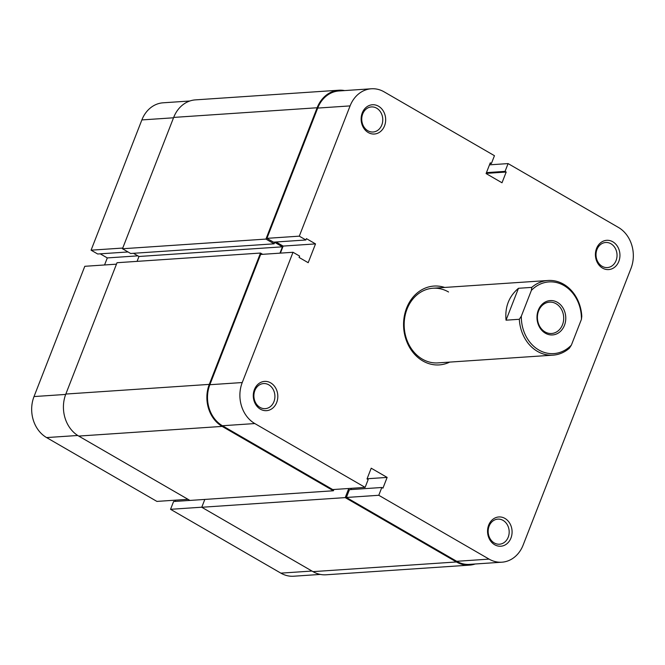 <?xml version="1.0" encoding="UTF-8"?>
<svg xmlns="http://www.w3.org/2000/svg" width="665" height="665" viewBox="0 0 665 665"><rect width="100%" height="100%" fill="white"/><g stroke="black" fill="none" stroke-linecap="round" stroke-linejoin="round"><path stroke-width="1" d="M279.965 253.157L282.434 246.823L274.695 242.351L274.121 243.822L265.934 239.084L122.476 248.752L173.681 117.414A31.43 26.268 -93.9 0 1 195.452 99.875L338.909 90.216A31.43 26.268 -93.9 0 1 344.645 90.581M265.934 239.084L317.139 107.755A31.43 26.268 -93.9 0 1 338.909 90.216M274.121 243.822L130.664 253.49L122.476 248.752M282.434 246.823L138.968 256.482L133.466 253.299M137.065 261.362L138.968 256.482M260.489 253.049L117.032 262.717L65.827 394.054A31.43 26.268 -93.9 0 0 78.711 436.074L189.932 500.429L333.389 490.77L222.168 426.406A31.43 26.268 -93.9 0 1 209.284 384.387L260.489 253.049L262.675 254.321M333.888 489.49L333.389 490.77M349.815 488.418L350.347 488.384M475.184 563.995A31.43 26.268 -93.9 0 1 469.548 565.125A31.43 26.268 -93.9 0 1 456.439 561.967L345.218 497.611L201.761 507.27L204.82 499.423M345.218 497.611L348.776 488.492M469.548 565.125L326.091 574.784A31.43 26.268 -93.9 0 1 312.982 571.634L201.761 507.27M602.548 268.111A14.663 12.261 -93.9 0 1 596.53 248.502A14.663 12.261 -93.9 0 1 612.806 241.786A14.663 12.261 -93.9 0 1 618.824 261.395A14.663 12.261 -93.9 0 1 602.548 268.111M610.927 243.747A12.569 10.507 86.1 0 0 605.682 242.484A12.569 10.507 86.1 0 0 596.173 252.534A12.569 10.507 86.1 0 0 602.133 266.308A12.569 10.507 86.1 0 0 607.369 267.571A12.569 10.507 86.1 0 0 616.879 257.521A12.569 10.507 86.1 0 0 610.927 243.747M494.685 544.751A14.663 12.261 -93.9 0 1 488.675 525.142A14.663 12.261 -93.9 0 1 504.951 518.426A14.663 12.261 -93.9 0 1 510.961 538.035A14.663 12.261 -93.9 0 1 494.685 544.751M503.073 520.387A12.569 10.507 86.1 0 0 497.827 519.124A12.569 10.507 86.1 0 0 488.318 529.174A12.569 10.507 86.1 0 0 494.27 542.948A12.569 10.507 86.1 0 0 499.515 544.203A12.569 10.507 86.1 0 0 509.024 534.153A12.569 10.507 86.1 0 0 503.073 520.387M368.269 132.551A14.663 12.261 -93.9 0 1 362.259 112.942A14.663 12.261 -93.9 0 1 378.535 106.225A14.663 12.261 -93.9 0 1 384.545 125.835A14.663 12.261 -93.9 0 1 368.269 132.551M376.656 108.187A12.569 10.507 86.1 0 0 371.411 106.924A12.569 10.507 86.1 0 0 361.901 116.974A12.569 10.507 86.1 0 0 367.853 130.747A12.569 10.507 86.1 0 0 373.098 132.011A12.569 10.507 86.1 0 0 382.608 121.961A12.569 10.507 86.1 0 0 376.656 108.187M260.414 409.191A14.663 12.261 -93.9 0 1 254.404 389.582A14.663 12.261 -93.9 0 1 270.68 382.865A14.663 12.261 -93.9 0 1 276.69 402.475A14.663 12.261 -93.9 0 1 260.414 409.191M268.793 384.827A12.569 10.507 86.1 0 0 263.556 383.564A12.569 10.507 86.1 0 0 254.047 393.613A12.569 10.507 86.1 0 0 259.998 407.387A12.569 10.507 86.1 0 0 265.244 408.651A12.569 10.507 86.1 0 0 274.753 398.601A12.569 10.507 86.1 0 0 268.793 384.827M449.715 362.101A39.509 33.017 -93.9 0 1 422.79 360.937A39.509 33.017 -93.9 0 1 405.442 311.461A39.509 33.017 -93.9 0 1 444.686 287.446M448.551 291.993A37.415 31.272 86.1 0 0 432.948 288.236A37.415 31.272 86.1 0 0 404.644 318.153A37.415 31.272 86.1 0 0 422.375 359.142A37.415 31.272 86.1 0 0 437.977 362.891L553.072 355.143A37.415 31.272 -93.9 0 1 537.47 351.386A37.415 31.272 -93.9 0 1 519.323 319.283L521.335 316.166A35.918 30.016 86.1 0 0 538.816 349.99A35.918 30.016 86.1 0 0 571.376 345.118L569.365 348.236A37.415 31.272 -93.9 0 1 553.072 355.143M489.98 163.573L491.41 163.482L494.452 155.693L384.137 91.861A30.681 25.644 86.1 0 0 371.344 88.778A30.681 25.644 86.1 0 0 350.089 105.901L299.3 236.158L266.923 238.344L317.712 108.079A30.681 25.644 -93.9 0 1 338.959 90.964L371.344 88.778M489.083 559.115L378.776 495.284L346.39 497.47L456.705 561.302L489.083 559.115A30.681 25.644 86.1 0 0 501.884 562.199A30.681 25.644 86.1 0 0 523.131 545.076L630.985 268.436A30.681 25.644 86.1 0 0 618.408 227.422L508.093 163.59L489.49 164.845M222.434 425.741A30.681 25.644 -93.9 0 1 209.849 384.719L260.638 254.454L293.016 252.276L242.235 382.541A30.681 25.644 86.1 0 0 254.811 423.555L222.434 425.741L332.741 489.573L365.127 487.387L254.811 423.555M501.884 562.199L469.498 564.377A30.681 25.644 -93.9 0 1 456.705 561.302M346.39 497.47L349.424 489.681L381.81 487.495L382.949 488.152L387.138 477.412L371.211 468.202L367.022 478.941L368.161 479.598L365.127 487.387M350.862 489.581L351.353 488.318M280.389 253.124L283.14 246.083L276.066 241.985M293.016 252.276L299.616 256.091L299.092 257.438L308.186 262.7L315.518 243.897L306.424 238.635L305.9 239.982L273.515 242.16L266.923 238.344M491.41 163.482L490.271 162.825L486.09 173.565L502.008 182.775L506.198 172.036L505.059 171.379L508.093 163.59M305.9 239.982L299.3 236.158M378.776 495.284L381.81 487.495M283.14 246.083L315.518 243.897M367.097 478.758L387.138 477.412M486.157 173.382L506.198 172.036M486.448 172.634L505.059 171.379M188.012 499.315L156.907 501.41L46.592 437.578A30.681 25.644 -93.9 0 1 34.015 396.564L84.796 266.299L116.466 264.163M100.224 253.831L107.298 257.92L104.555 264.969M122.742 248.053L91.08 250.181L97.68 253.997L128.021 251.96M91.08 250.181L141.869 119.924A30.681 25.644 -93.9 0 1 163.116 102.801L189.816 101.005M320.355 574.419L293.656 576.223A30.681 25.644 -93.9 0 1 280.863 573.139L170.548 509.307L201.786 507.204M189.916 500.421L173.59 501.518L170.548 509.307M175.51 500.155L175.02 501.427M137.896 255.859L107.298 257.92M545.358 333.207A17.207 14.381 -93.9 0 1 538.301 310.189A17.207 14.381 -93.9 0 1 557.403 302.317A17.207 14.381 -93.9 0 1 564.46 325.326A17.207 14.381 -93.9 0 1 545.358 333.207M556.056 303.714A15.711 13.134 86.1 0 0 549.506 302.134A15.711 13.134 86.1 0 0 537.611 314.703A15.711 13.134 86.1 0 0 545.059 331.918A15.711 13.134 86.1 0 0 551.618 333.489A15.711 13.134 86.1 0 0 563.504 320.929A15.711 13.134 86.1 0 0 556.056 303.714M563.945 285.526A35.918 30.016 86.1 0 0 531.377 290.397L531.759 287.388A37.415 31.272 -93.9 0 1 548.043 280.489A37.415 31.272 -93.9 0 1 563.646 284.238A37.415 31.272 -93.9 0 1 581.792 316.349L581.418 319.358A35.918 30.016 86.1 0 0 563.945 285.526M506.04 320.181L518.476 288.286C508.958 296.366 504.81 306.997 506.04 320.181L519.323 319.283M518.476 288.286L531.759 287.388M521.335 316.166L531.377 290.397M581.418 319.358L571.376 345.118M317.139 107.755L173.681 117.414M209.284 384.387L65.827 394.054M222.168 426.406L78.711 436.074M456.439 561.967L312.982 571.634M209.849 384.719L242.235 382.541M350.089 105.901L317.712 108.079M77.747 435.484L46.592 437.578M34.015 396.564L65.677 394.428M280.863 573.139L311.968 571.044M173.532 117.788L141.869 119.924M548.043 280.489L432.948 288.236"/></g></svg>
